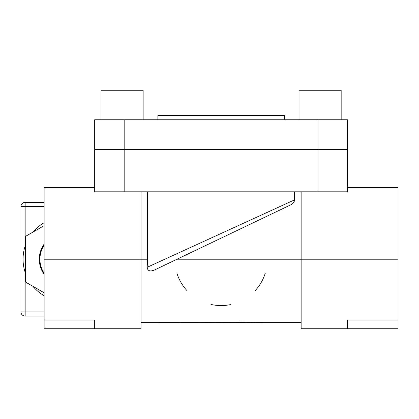 <?xml version="1.0" encoding="UTF-8"?>
<svg xmlns="http://www.w3.org/2000/svg" width="419" height="419" viewBox="0 0 419 419"><rect width="100%" height="100%" fill="white"/><g stroke="black" fill="none" stroke-linecap="round" stroke-linejoin="round"><path stroke-width="0.63" d="M187.005 290.624A46.347 46.347 0 0 1 176.844 273.031M230.34 304.634A46.347 46.347 0 0 1 210.93 304.44M265.327 273.031A46.347 46.347 0 0 1 255.171 290.624M293.997 201.895L294.269 201.309M294.363 201.052L294.552 199.873L147.179 267.291C147.561 270.836 149.908 271.779 154.223 270.129L290.713 204.849C292.939 203.854 294.217 202.194 294.552 199.873L294.552 191.802M147.624 191.802L147.624 259.22L147.179 267.291M151.526 270.931L154.223 270.129L290.713 204.849L154.223 270.129M239.846 322.274L196.506 322.421L255.941 322.421L239.846 322.421L239.846 321.923L256.009 322.421M94.684 187.592L44.126 187.592L44.126 320.022L94.684 320.022L94.684 328.737L44.126 328.737L44.126 320.022M94.684 328.737L141.03 328.737L141.03 191.802M124.176 191.802L124.176 149.672L94.684 149.672L94.684 191.802L347.487 191.802L347.487 149.672L317.995 149.672L317.995 149.248L347.487 149.248L347.487 119.755L94.684 119.755L94.684 149.248L317.995 149.248L317.995 119.755M301.141 191.802L301.141 328.737L347.487 328.737L347.487 320.022L398.05 320.022L398.05 328.737L347.487 328.737M347.487 187.592L398.05 187.592L398.05 320.022M124.176 119.755L124.176 149.672L317.995 149.672L317.995 191.802M157.884 119.755L157.884 115.539L284.286 115.539L284.286 119.755M101.005 119.755L101.005 90.263L143.141 90.263L143.141 119.755M299.035 119.755L299.035 90.263L341.171 90.263L341.171 119.755M345.382 149.672L345.382 149.248M96.789 149.672L96.789 149.248M159.314 322.421L159.314 322.84L164.814 322.84L164.814 322.421M166.092 322.421L166.092 322.84L164.814 322.84M171.722 322.421L171.722 322.84L166.092 322.84M172.984 322.421L172.984 322.84L171.722 322.84M178.489 322.421L178.489 322.84L172.984 322.84M253.804 322.421L253.804 322.84L246.712 322.84L246.712 322.421M256.245 322.421L256.245 322.84L253.804 322.84M261.765 322.421L261.765 322.84L256.245 322.84M196.396 322.421L196.396 322.84L180.453 322.84L180.453 322.421M197.066 322.421L197.066 322.84L196.396 322.84M202.147 322.421L202.147 322.84L197.066 322.84M185.517 322.421L185.517 322.84M186.193 322.421L186.193 322.84M188.833 322.421L188.833 322.84M193.751 322.421L193.751 322.84M245.597 322.421L245.597 322.84L224.045 322.84L224.045 322.421M203.54 322.421L203.54 322.84L202.147 322.84M222.803 322.421L222.803 322.84L203.54 322.84M44.126 274.304A25.91 25.91 0 0 1 44.126 244.13M44.126 225.647L25.585 236.353L25.585 282.087L44.126 292.787M44.126 273.193A25.281 25.281 0 0 1 44.126 245.246M44.126 222.73A42.136 42.136 0 0 0 32.939 232.105M25.585 244.843A42.136 42.136 0 0 0 25.585 273.591M32.939 286.329A42.136 42.136 0 0 0 44.126 295.709M20.95 311.888A4.211 4.211 0 0 0 25.161 316.099L25.161 311.888L20.95 311.888L20.95 206.551L25.161 206.551L25.161 202.335A4.211 4.211 0 0 0 20.95 206.551M25.161 316.099L44.126 316.099M44.126 202.335L25.161 202.335M398.05 259.22L177.038 259.22M147.624 259.22L44.126 259.22M44.126 311.888L25.161 311.888L25.161 272.376M25.161 246.063L25.161 206.551L44.126 206.551M141.03 322.421L196.506 322.421M255.941 322.421L301.141 322.421"/></g></svg>
